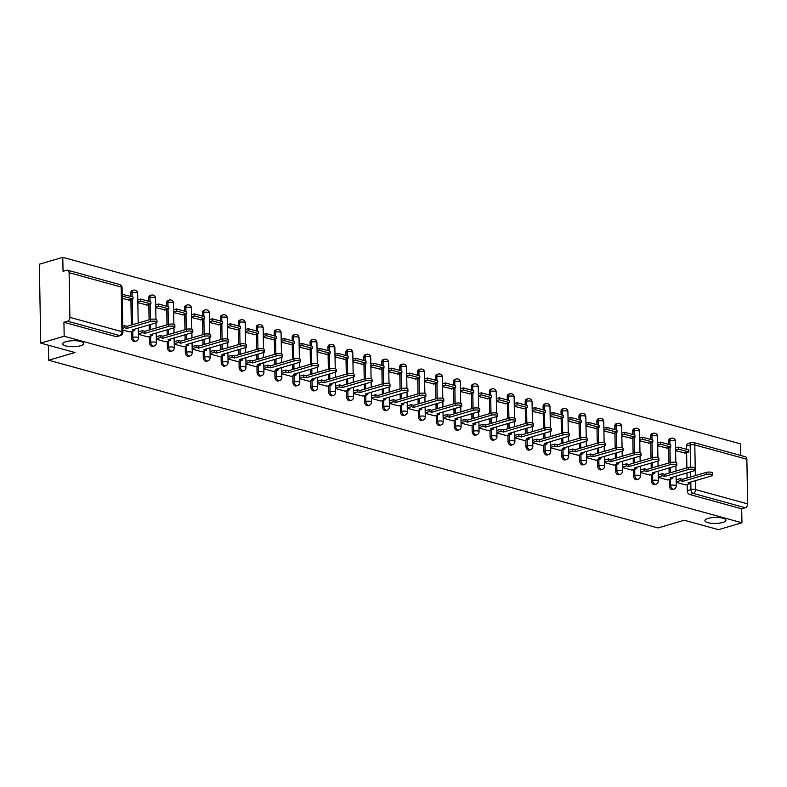 <?xml version="1.0" encoding="UTF-8"?>
<svg xmlns="http://www.w3.org/2000/svg" width="787" height="787" viewBox="0 0 787 787"><rect width="100%" height="100%" fill="white"/><g stroke="black" fill="none" stroke-linecap="round" stroke-linejoin="round"><path stroke-width="1.18" d="M708.054 518.417A10.536 2.991 -1 0 1 719.475 517.62A10.536 2.991 -1 0 1 725.939 520.256A10.536 2.991 -1 0 1 722.761 522.47A10.536 2.991 -1 0 1 711.34 523.266A10.536 2.991 -1 0 1 704.877 520.63A10.536 2.991 -1 0 1 708.054 518.417M65.911 341.676A10.536 2.991 -1 0 1 77.333 340.869A10.536 2.991 -1 0 1 83.796 343.516A10.536 2.991 -1 0 1 80.618 345.719A10.536 2.991 -1 0 1 69.197 346.526A10.536 2.991 -1 0 1 62.734 343.88A10.536 2.991 -1 0 1 65.911 341.676M669.255 479.529L669.363 485.776A3.296 2.194 73.7 0 0 671.714 489.563A3.296 2.194 73.7 0 0 672.58 489.563L673.879 489.18A3.296 2.194 -106.3 0 1 673.013 489.18A3.296 2.194 -106.3 0 1 670.652 485.392L670.544 479.145M651.321 474.591L651.429 480.837A3.296 2.194 73.7 0 0 653.79 484.625A3.296 2.194 73.7 0 0 654.656 484.625L655.955 484.251A3.296 2.194 -106.3 0 1 655.079 484.251A3.296 2.194 -106.3 0 1 652.728 480.454L652.62 474.217M633.397 469.662L633.505 475.899A3.296 2.194 73.7 0 0 635.857 479.696A3.296 2.194 73.7 0 0 636.732 479.696L638.031 479.313A3.296 2.194 -106.3 0 1 637.155 479.313A3.296 2.194 -106.3 0 1 634.804 475.525L634.696 469.278M615.473 464.724L615.582 470.97A3.296 2.194 73.7 0 0 617.933 474.758A3.296 2.194 73.7 0 0 618.808 474.758L620.097 474.384A3.296 2.194 -106.3 0 1 619.231 474.374A3.296 2.194 -106.3 0 1 616.88 470.587L616.762 464.35M597.54 459.795L597.658 466.032A3.296 2.194 73.7 0 0 600.009 469.819A3.296 2.194 73.7 0 0 600.875 469.829L602.173 469.445A3.296 2.194 -106.3 0 1 601.307 469.445A3.296 2.194 -106.3 0 1 598.946 465.658L598.838 459.411M579.616 454.856L579.724 461.103A3.296 2.194 73.7 0 0 582.075 464.891A3.296 2.194 73.7 0 0 582.951 464.891L584.249 464.517A3.296 2.194 -106.3 0 1 583.374 464.507A3.296 2.194 -106.3 0 1 581.022 460.72L580.914 454.483M561.692 449.928L561.8 456.165A3.296 2.194 73.7 0 0 564.151 459.952A3.296 2.194 73.7 0 0 565.027 459.962L566.315 459.578A3.296 2.194 -106.3 0 1 565.45 459.578A3.296 2.194 -106.3 0 1 563.098 455.791L562.99 449.544M543.768 444.989L543.876 451.236A3.296 2.194 73.7 0 0 546.227 455.024A3.296 2.194 73.7 0 0 547.093 455.024L548.391 454.64A3.296 2.194 -106.3 0 1 547.526 454.64A3.296 2.194 -106.3 0 1 545.165 450.853L545.057 444.606M525.834 440.061L525.942 446.298A3.296 2.194 73.7 0 0 528.303 450.085A3.296 2.194 73.7 0 0 529.169 450.095L530.468 449.711A3.296 2.194 -106.3 0 1 529.592 449.711A3.296 2.194 -106.3 0 1 527.241 445.914L527.133 439.677M507.91 435.122L508.018 441.369A3.296 2.194 73.7 0 0 510.369 445.157A3.296 2.194 73.7 0 0 511.245 445.157L512.544 444.773A3.296 2.194 -106.3 0 1 511.668 444.773A3.296 2.194 -106.3 0 1 509.317 440.986L509.209 434.739M489.986 430.184L490.094 436.431A3.296 2.194 73.7 0 0 492.446 440.218A3.296 2.194 73.7 0 0 493.321 440.218L494.61 439.844A3.296 2.194 -106.3 0 1 493.744 439.835A3.296 2.194 -106.3 0 1 491.393 436.047L491.285 429.81M472.062 425.255L472.17 431.492A3.296 2.194 73.7 0 0 474.522 435.29A3.296 2.194 73.7 0 0 475.387 435.29L476.686 434.906A3.296 2.194 -106.3 0 1 475.82 434.906A3.296 2.194 -106.3 0 1 473.459 431.119L473.351 424.872M454.129 420.317L454.237 426.564A3.296 2.194 73.7 0 0 456.598 430.351A3.296 2.194 73.7 0 0 457.463 430.351L458.762 429.977A3.296 2.194 -106.3 0 1 457.886 429.968A3.296 2.194 -106.3 0 1 455.535 426.18L455.427 419.943M436.205 415.388L436.313 421.625A3.296 2.194 73.7 0 0 438.664 425.413A3.296 2.194 73.7 0 0 439.54 425.423L440.838 425.039A3.296 2.194 -106.3 0 1 439.963 425.039A3.296 2.194 -106.3 0 1 437.611 421.252L437.503 415.005M418.281 410.45L418.389 416.697A3.296 2.194 73.7 0 0 420.74 420.484A3.296 2.194 73.7 0 0 421.616 420.484L422.904 420.11A3.296 2.194 -106.3 0 1 422.039 420.101A3.296 2.194 -106.3 0 1 419.687 416.313L419.569 410.076M400.347 405.521L400.455 411.758A3.296 2.194 73.7 0 0 402.816 415.546A3.296 2.194 73.7 0 0 403.682 415.556L404.98 415.172A3.296 2.194 -106.3 0 1 404.105 415.172A3.296 2.194 -106.3 0 1 401.754 411.385L401.645 405.138M382.423 400.583L382.531 406.83A3.296 2.194 73.7 0 0 384.882 410.617A3.296 2.194 73.7 0 0 385.758 410.617L387.056 410.234A3.296 2.194 -106.3 0 1 386.181 410.234A3.296 2.194 -106.3 0 1 383.83 406.446L383.722 400.199M364.499 395.645L364.607 401.891A3.296 2.194 73.7 0 0 366.958 405.679A3.296 2.194 73.7 0 0 367.834 405.679L369.123 405.305A3.296 2.194 -106.3 0 1 368.257 405.305A3.296 2.194 -106.3 0 1 365.906 401.508L365.798 395.271M346.575 390.716L346.683 396.953A3.296 2.194 73.7 0 0 349.035 400.75A3.296 2.194 73.7 0 0 349.9 400.75L351.199 400.367A3.296 2.194 -106.3 0 1 350.333 400.367A3.296 2.194 -106.3 0 1 347.972 396.579L347.864 390.332M328.641 385.778L328.75 392.024A3.296 2.194 73.7 0 0 331.111 395.812A3.296 2.194 73.7 0 0 331.976 395.812L333.275 395.438A3.296 2.194 -106.3 0 1 332.399 395.428A3.296 2.194 -106.3 0 1 330.048 391.641L329.94 385.404M310.717 380.849L310.826 387.086A3.296 2.194 73.7 0 0 313.177 390.873A3.296 2.194 73.7 0 0 314.052 390.883L315.351 390.5A3.296 2.194 -106.3 0 1 314.475 390.5A3.296 2.194 -106.3 0 1 312.124 386.712L312.016 380.465M292.794 375.911L292.902 382.157A3.296 2.194 73.7 0 0 295.253 385.945A3.296 2.194 73.7 0 0 296.128 385.945L297.417 385.571A3.296 2.194 -106.3 0 1 296.551 385.561A3.296 2.194 -106.3 0 1 294.2 381.774L294.082 375.537M274.86 370.982L274.978 377.219A3.296 2.194 73.7 0 0 277.329 381.006A3.296 2.194 73.7 0 0 278.195 381.016L279.493 380.633A3.296 2.194 -106.3 0 1 278.618 380.633A3.296 2.194 -106.3 0 1 276.267 376.845L276.158 370.598M256.936 366.044L257.044 372.29A3.296 2.194 73.7 0 0 259.395 376.078A3.296 2.194 73.7 0 0 260.271 376.078L261.569 375.704A3.296 2.194 -106.3 0 1 260.694 375.694A3.296 2.194 -106.3 0 1 258.343 371.907L258.234 365.67M239.012 361.115L239.12 367.352A3.296 2.194 73.7 0 0 241.471 371.139A3.296 2.194 73.7 0 0 242.347 371.149L243.636 370.766A3.296 2.194 -106.3 0 1 242.77 370.766A3.296 2.194 -106.3 0 1 240.419 366.978L240.31 360.731M221.088 356.177L221.196 362.423A3.296 2.194 73.7 0 0 223.547 366.211A3.296 2.194 73.7 0 0 224.413 366.211L225.712 365.827A3.296 2.194 -106.3 0 1 224.846 365.827A3.296 2.194 -106.3 0 1 222.485 362.04L222.377 355.793M203.154 351.238L203.262 357.485A3.296 2.194 73.7 0 0 205.623 361.272A3.296 2.194 73.7 0 0 206.489 361.272L207.788 360.899A3.296 2.194 -106.3 0 1 206.912 360.899A3.296 2.194 -106.3 0 1 204.561 357.101L204.453 350.864M185.23 346.31L185.339 352.546A3.296 2.194 73.7 0 0 187.69 356.344A3.296 2.194 73.7 0 0 188.565 356.344L189.864 355.96A3.296 2.194 -106.3 0 1 188.988 355.96A3.296 2.194 -106.3 0 1 186.637 352.173L186.529 345.926M167.306 341.371L167.415 347.618A3.296 2.194 73.7 0 0 169.766 351.405A3.296 2.194 73.7 0 0 170.641 351.405L171.93 351.032A3.296 2.194 -106.3 0 1 171.064 351.022A3.296 2.194 -106.3 0 1 168.713 347.234L168.605 340.997M149.373 336.442L149.491 342.679A3.296 2.194 73.7 0 0 151.842 346.467A3.296 2.194 73.7 0 0 152.708 346.477L154.006 346.093A3.296 2.194 -106.3 0 1 153.14 346.093A3.296 2.194 -106.3 0 1 150.779 342.306L150.671 336.059M131.449 331.504L131.557 337.751A3.296 2.194 73.7 0 0 133.918 341.538A3.296 2.194 73.7 0 0 134.784 341.538L136.082 341.165A3.296 2.194 -106.3 0 1 135.207 341.155A3.296 2.194 -106.3 0 1 132.855 337.367L132.747 331.13M740.764 455.486L740.567 443.888L62.793 257.339L63.039 271.308L66.688 270.236A3.296 2.272 -74.6 0 1 67.623 270.216A3.296 2.272 -74.6 0 1 69.108 272.695L69.886 317.358L121.936 331.681L121.159 287.029L69.108 272.695M40.727 343.112L64.17 336.236L741.944 522.784L718.492 529.661L684.247 520.237L657.971 527.939L48.696 360.239L74.972 352.537L40.727 343.112L39.35 264.216L62.793 257.339M746.873 459.244L694.813 444.921A3.296 2.272 -74.6 0 0 693.327 442.432L745.387 456.765A3.296 2.272 105.4 0 1 746.873 459.244L747.65 503.906A3.296 2.272 105.4 0 1 745.348 507.753L741.698 508.825L689.638 494.492A3.296 2.194 -106.3 0 1 687.287 490.704L687.179 484.467M687.061 478.024L686.972 472.928M686.884 467.891L686.618 452.584M686.569 449.328L686.51 446.052L690.16 444.98A3.296 2.194 -106.3 0 1 691.527 442.451L687.877 443.524A3.296 2.194 73.7 0 0 686.51 446.052M741.698 508.825L741.944 522.784M63.934 322.276L115.984 336.6A3.296 2.194 73.7 0 0 116.86 336.61L120.509 335.537A3.296 2.194 -106.3 0 1 119.644 335.528L67.584 321.204L63.934 322.276L64.17 336.236M67.584 321.204A3.296 2.272 -74.6 0 0 69.886 317.358M122.831 330.009L129.973 331.937M122.28 298.45L129.412 300.063M147.897 336.905L138.384 334.288M137.833 302.729L147.346 305.002M156.308 339.217L165.821 341.804M155.757 307.658L165.27 309.93M174.232 344.155L183.755 346.742M173.681 312.596L183.194 314.869M201.679 351.71L192.166 349.094M191.615 317.525L201.118 319.797M210.09 354.022L219.603 356.609M209.539 322.463L219.052 324.736M228.014 358.961L237.536 361.548M227.463 327.392L236.976 329.664M255.46 366.506L245.938 363.889M245.387 332.33L254.899 334.603M263.871 368.828L273.384 371.415M263.32 337.269L272.833 339.531M281.795 373.756L291.308 376.343M281.244 342.197L290.757 344.47M309.242 381.311L299.719 378.695M299.168 347.136L308.681 349.408M317.653 383.623L327.166 386.21M317.102 352.064L326.605 354.337M335.577 388.562L345.09 391.149M335.026 357.003L344.539 359.275M363.023 396.117L353.501 393.5M352.95 361.931L362.463 364.204M380.947 401.045L371.425 398.429M370.874 366.87L380.387 369.142M389.358 403.367L398.871 405.954M388.808 371.808L398.311 374.071M407.282 408.296L416.795 410.883M406.731 376.737L416.244 379.009M434.729 415.851L425.206 413.234M424.655 381.675L434.168 383.948M443.14 418.163L452.653 420.75M442.589 386.604L452.092 388.876M461.064 423.101L470.577 425.688M460.513 391.542L470.026 393.815M488.501 430.656L478.988 428.039M478.437 396.471L487.95 398.743M496.912 432.968L506.434 435.555M496.361 401.409L505.874 403.682M514.846 437.906L524.358 440.494M514.295 406.338L523.798 408.61M542.282 445.452L532.769 442.835M532.219 411.276L541.731 413.549M550.693 447.773L560.216 450.361M550.143 416.215L559.655 418.477M568.617 452.702L578.14 455.289M568.066 421.143L577.579 423.416M596.064 460.257L586.551 457.64M586 426.082L595.513 428.354M604.475 462.569L613.988 465.156M603.924 431.01L613.437 433.283M622.399 467.508L631.922 470.095M621.848 435.949L631.361 438.221M649.846 475.063L640.333 472.446M639.782 440.877L649.285 443.15M667.769 479.991L658.257 477.375M657.706 445.816L667.219 448.088M669.137 473.095L669.048 467.999M668.96 462.953L668.694 447.655M668.635 444.389L668.576 441.113L669.875 440.73A3.296 2.194 -106.3 0 1 671.252 438.211L669.953 438.585A3.296 2.194 73.7 0 0 668.576 441.113M651.213 468.157L651.124 463.061M651.036 458.024L650.77 442.717M650.711 439.461L650.652 436.175L651.951 435.801A3.296 2.194 -106.3 0 1 653.318 433.273L652.029 433.657A3.296 2.194 73.7 0 0 650.652 436.175M633.289 463.228L633.201 458.123M633.112 453.086L632.837 437.788M632.787 434.522L632.728 431.246L634.027 430.863A3.296 2.194 -106.3 0 1 635.394 428.335L634.096 428.718A3.296 2.194 73.7 0 0 632.728 431.246M615.355 458.29L615.267 453.194M615.178 448.147L614.913 432.85M614.854 429.594L614.804 426.308L616.093 425.934A3.296 2.194 -106.3 0 1 617.47 423.406L616.172 423.78A3.296 2.194 73.7 0 0 614.804 426.308M597.431 453.351L597.343 448.256M597.254 443.219L596.989 427.912M596.93 424.655L596.871 421.379L598.169 420.996A3.296 2.194 -106.3 0 1 599.546 418.468L598.248 418.851A3.296 2.194 73.7 0 0 596.871 421.379M579.507 448.423L579.419 443.327M579.33 438.28L579.065 422.983M579.006 419.727L578.947 416.441L580.245 416.067A3.296 2.194 -106.3 0 1 581.613 413.539L580.324 413.913A3.296 2.194 73.7 0 0 578.947 416.441M561.574 443.484L561.485 438.389M561.397 433.352L561.131 418.045M561.082 414.788L561.023 411.512L562.312 411.129A3.296 2.194 -106.3 0 1 563.689 408.601L562.39 408.984A3.296 2.194 73.7 0 0 561.023 411.512M543.65 438.556L543.561 433.46M543.473 428.413L543.207 413.116M543.148 409.85L543.089 406.574L544.388 406.19A3.296 2.194 -106.3 0 1 545.765 403.672L544.466 404.046A3.296 2.194 73.7 0 0 543.089 406.574M525.726 433.617L525.637 428.522M525.549 423.485L525.283 408.178M525.224 404.921L525.165 401.636L526.464 401.262A3.296 2.194 -106.3 0 1 527.831 398.734L526.542 399.117A3.296 2.194 73.7 0 0 525.165 401.636M507.802 428.689L507.713 423.593M507.625 418.546L507.359 403.249M507.3 399.983L507.241 396.707L508.54 396.323A3.296 2.194 -106.3 0 1 509.907 393.795L508.609 394.179A3.296 2.194 73.7 0 0 507.241 396.707M489.868 423.75L489.78 418.654M489.691 413.618L489.425 398.311M489.366 395.054L489.317 391.769L490.606 391.395A3.296 2.194 -106.3 0 1 491.983 388.867L490.685 389.25A3.296 2.194 73.7 0 0 489.317 391.769M471.944 418.812L471.856 413.716M471.767 408.679L471.502 393.382M471.443 390.116L471.383 386.84L472.682 386.456A3.296 2.194 -106.3 0 1 474.059 383.928L472.761 384.312A3.296 2.194 73.7 0 0 471.383 386.84M454.02 413.883L453.932 408.787M453.843 403.741L453.578 388.444M453.519 385.187L453.46 381.902L454.758 381.528A3.296 2.194 -106.3 0 1 456.126 379L454.837 379.373A3.296 2.194 73.7 0 0 453.46 381.902M436.096 408.945L435.998 403.849M435.919 398.812L435.644 383.505M435.595 380.249L435.536 376.973L436.834 376.589A3.296 2.194 -106.3 0 1 438.202 374.061L436.903 374.445A3.296 2.194 73.7 0 0 435.536 376.973M418.163 404.016L418.074 398.92M417.986 393.874L417.72 378.577M417.661 375.31L417.612 372.035L418.9 371.661A3.296 2.194 -106.3 0 1 420.278 369.133L418.979 369.506A3.296 2.194 73.7 0 0 417.612 372.035M400.239 399.078L400.15 393.982M400.062 388.945L399.796 373.638M399.737 370.382L399.678 367.106L400.977 366.722A3.296 2.194 -106.3 0 1 402.344 364.194L401.055 364.578A3.296 2.194 73.7 0 0 399.678 367.106M382.315 394.149L382.226 389.053M382.138 384.007L381.872 368.709M381.813 365.443L381.754 362.168L383.053 361.784A3.296 2.194 -106.3 0 1 384.42 359.265L383.121 359.639A3.296 2.194 73.7 0 0 381.754 362.168M364.381 389.211L364.292 384.115M364.204 379.078L363.938 363.771M363.879 360.515L363.83 357.229L365.119 356.855A3.296 2.194 -106.3 0 1 366.496 354.327L365.198 354.711A3.296 2.194 73.7 0 0 363.83 357.229M346.457 384.282L346.369 379.177M346.28 374.14L346.014 358.842M345.955 355.576L345.896 352.301L347.195 351.917A3.296 2.194 -106.3 0 1 348.572 349.389L347.274 349.772A3.296 2.194 73.7 0 0 345.896 352.301M328.533 379.344L328.445 374.248M328.356 369.211L328.09 353.904M328.031 350.648L327.972 347.362L329.271 346.988A3.296 2.194 -106.3 0 1 330.638 344.46L329.35 344.834A3.296 2.194 73.7 0 0 327.972 347.362M310.609 374.405L310.521 369.31M310.432 364.273L310.157 348.975M310.108 345.709L310.048 342.434L311.347 342.05A3.296 2.194 -106.3 0 1 312.714 339.522L311.416 339.905A3.296 2.194 73.7 0 0 310.048 342.434M292.675 369.477L292.587 364.381M292.498 359.334L292.233 344.037M292.174 340.781L292.125 337.495L293.413 337.121A3.296 2.194 -106.3 0 1 294.791 334.593L293.492 334.967A3.296 2.194 73.7 0 0 292.125 337.495M274.752 364.538L274.663 359.443M274.574 354.406L274.309 339.099M274.25 335.842L274.191 332.567L275.489 332.183A3.296 2.194 -106.3 0 1 276.867 329.655L275.568 330.038A3.296 2.194 73.7 0 0 274.191 332.567M256.828 359.61L256.739 354.514M256.651 349.467L256.385 334.17M256.326 330.904L256.267 327.628L257.565 327.244A3.296 2.194 -106.3 0 1 258.933 324.726L257.634 325.1A3.296 2.194 73.7 0 0 256.267 327.628M238.894 354.671L238.805 349.576M238.717 344.539L238.451 329.232M238.402 325.975L238.343 322.7L239.632 322.316A3.296 2.194 -106.3 0 1 241.009 319.788L239.71 320.171A3.296 2.194 73.7 0 0 238.343 322.7M220.97 349.743L220.881 344.647M220.793 339.6L220.527 324.303M220.468 321.037L220.409 317.761L221.708 317.377A3.296 2.194 -106.3 0 1 223.085 314.859L221.786 315.233A3.296 2.194 73.7 0 0 220.409 317.761M203.046 344.804L202.957 339.709M202.869 334.672L202.603 319.365M202.544 316.108L202.485 312.823L203.784 312.449A3.296 2.194 -106.3 0 1 205.151 309.921L203.863 310.304A3.296 2.194 73.7 0 0 202.485 312.823M185.122 339.866L185.034 334.77M184.945 329.733L184.67 314.436M184.62 311.17L184.561 307.894L185.86 307.51A3.296 2.194 -106.3 0 1 187.227 304.982L185.929 305.366A3.296 2.194 73.7 0 0 184.561 307.894M167.188 334.937L167.1 329.842M167.011 324.795L166.746 309.498M166.687 306.241L166.637 302.956L167.926 302.582A3.296 2.194 -106.3 0 1 169.303 300.054L168.005 300.427A3.296 2.194 73.7 0 0 166.637 302.956M149.264 329.999L149.176 324.903M149.087 319.866L148.822 304.559M148.763 301.303L148.704 298.027L150.002 297.643A3.296 2.194 -106.3 0 1 151.379 295.115L150.081 295.499A3.296 2.194 73.7 0 0 148.704 298.027M131.34 325.07L130.898 299.631M130.839 296.374L130.78 293.089L132.078 292.715A3.296 2.194 -106.3 0 1 133.446 290.187L132.157 290.56A3.296 2.194 73.7 0 0 130.78 293.089M48.44 345.237L48.696 360.239M676.181 482.313L685.703 484.9M675.63 450.744L685.143 453.017M150.553 321.499L150.514 319.443A3.787 1.072 -1 0 1 154.626 319.158A3.787 1.072 -1 0 1 156.947 320.112L156.977 322.158A3.787 1.072 179 0 0 154.655 321.214A3.787 1.072 179 0 0 150.553 321.499L126.992 328.405L124.513 327.726L124.484 325.67L122.772 326.172M129.914 331.957L134.744 330.54L132.275 329.861L155.836 322.955A3.787 1.072 179 0 0 156.977 322.158M134.744 330.54L134.725 329.143M122.802 328.228L124.513 327.726M128.802 300.24L133.013 299.011L132.973 296.955L122.211 294.299M133.013 299.011L122.782 296.197L122.752 294.141M122.251 296.355L122.782 296.197M150.514 319.443L126.953 326.349L124.484 325.67M126.953 326.349L126.992 328.405M168.477 326.428L168.448 324.382A3.787 1.072 -1 0 1 172.55 324.096A3.787 1.072 -1 0 1 174.871 325.041L174.911 327.097A3.787 1.072 179 0 0 172.589 326.143A3.787 1.072 179 0 0 168.477 326.428L144.916 333.344L142.447 332.655L142.408 330.609L138.335 331.799M147.838 336.895L152.668 335.478L150.199 334.79L173.77 327.884A3.787 1.072 179 0 0 174.911 327.097M152.668 335.478L152.648 334.082M138.374 333.855L142.447 332.655M146.736 305.179L150.937 303.939L150.897 301.893L140.676 299.08L137.784 299.926M150.937 303.939L140.706 301.126L140.676 299.08M137.814 301.972L140.706 301.126M168.448 324.382L144.877 331.288L142.408 330.609M144.877 331.288L144.916 333.344M186.411 331.366L186.371 329.31A3.787 1.072 -1 0 1 190.474 329.025A3.787 1.072 -1 0 1 192.795 329.979L192.835 332.025A3.787 1.072 179 0 0 190.513 331.081A3.787 1.072 179 0 0 186.411 331.366L162.84 338.272L160.371 337.593L160.332 335.537L156.269 336.738M165.772 341.824L170.602 340.407L168.133 339.728L191.694 332.822A3.787 1.072 179 0 0 192.835 332.025M170.602 340.407L170.572 339.01M156.298 338.784L160.371 337.593M164.66 310.108L168.861 308.878L168.831 306.822L158.6 304.008L155.708 304.854M168.861 308.878L158.64 306.064L158.6 304.008M155.747 306.91L158.64 306.064M186.371 329.31L162.811 336.226L160.332 335.537M162.811 336.226L162.84 338.272M204.335 336.305L204.295 334.249A3.787 1.072 -1 0 1 208.398 333.963A3.787 1.072 -1 0 1 210.729 334.908L210.759 336.964A3.787 1.072 179 0 0 208.437 336.01A3.787 1.072 179 0 0 204.335 336.305L180.764 343.211L178.295 342.532L178.265 340.476L174.193 341.666M183.696 346.762L188.526 345.345L186.057 344.667L209.617 337.751A3.787 1.072 179 0 0 210.759 336.964M188.526 345.345L188.496 343.949M174.232 343.722L178.295 342.532M182.584 315.046L186.794 313.816L186.755 311.76L176.524 308.947L173.632 309.793M186.794 313.816L176.563 310.993L176.524 308.947M173.671 311.849L176.563 310.993M204.295 334.249L180.735 341.155L178.265 340.476M180.735 341.155L180.764 343.211M222.259 341.233L222.229 339.187A3.787 1.072 -1 0 1 226.331 338.892A3.787 1.072 -1 0 1 228.653 339.846L228.692 341.892A3.787 1.072 179 0 0 226.361 340.948A3.787 1.072 179 0 0 222.259 341.233L198.698 348.139L196.229 347.46L196.189 345.414L192.117 346.605M201.62 351.691L206.45 350.274L203.981 349.595L227.541 342.689A3.787 1.072 179 0 0 228.692 341.892M206.45 350.274L206.43 348.877M192.156 348.651L196.229 347.46M200.508 319.975L204.718 318.745L204.679 316.699L194.458 313.875L191.566 314.731M204.718 318.745L194.487 315.931L194.458 313.875M191.595 316.777L194.487 315.931M222.229 339.187L198.658 346.093L196.189 345.414M198.658 346.093L198.698 348.139M240.183 346.172L240.153 344.116A3.787 1.072 -1 0 1 244.255 343.83A3.787 1.072 -1 0 1 246.577 344.775L246.616 346.831A3.787 1.072 179 0 0 244.295 345.877A3.787 1.072 179 0 0 240.183 346.172L216.622 353.078L214.153 352.399L214.113 350.343L210.04 351.533M219.543 356.629L224.384 355.212L221.904 354.534L245.475 347.628A3.787 1.072 179 0 0 246.616 346.831M224.384 355.212L224.354 353.816M210.08 353.589L214.153 352.399M218.442 324.913L222.642 323.683L222.613 321.627L212.382 318.814L209.49 319.66M222.642 323.683L212.421 320.87L212.382 318.814M209.529 321.716L212.421 320.87M240.153 344.116L216.582 351.022L214.113 350.343M216.582 351.022L216.622 353.078M258.116 351.1L258.077 349.054A3.787 1.072 -1 0 1 262.179 348.759A3.787 1.072 -1 0 1 264.511 349.713L264.54 351.759A3.787 1.072 179 0 0 262.219 350.815A3.787 1.072 179 0 0 258.116 351.1L234.546 358.006L232.076 357.328L232.047 355.281L227.974 356.472M237.477 361.558L242.307 360.141L239.838 359.462L263.399 352.556A3.787 1.072 179 0 0 264.54 351.759M242.307 360.141L242.278 358.744M228.004 358.528L232.076 357.328M236.366 329.851L240.566 328.612L240.537 326.566L230.306 323.752L227.413 324.598M240.566 328.612L230.345 325.798L230.306 323.752M227.453 326.644L230.345 325.798M258.077 349.054L234.516 355.96L232.047 355.281M234.516 355.96L234.546 358.006M276.04 356.039L276.001 353.983A3.787 1.072 -1 0 1 280.113 353.697A3.787 1.072 -1 0 1 282.435 354.642L282.464 356.698A3.787 1.072 179 0 0 280.142 355.744A3.787 1.072 179 0 0 276.04 356.039L252.479 362.945L250 362.266L249.971 360.21L245.898 361.41M255.401 366.496L260.231 365.079L257.762 364.401L281.323 357.495A3.787 1.072 179 0 0 282.464 356.698M260.231 365.079L260.212 363.683M245.938 363.456L250 362.266M254.29 334.78L258.5 333.55L258.461 331.494L248.23 328.681L245.337 329.527M258.5 333.55L248.269 330.737L248.23 328.681M245.377 331.583L248.269 330.737M276.001 353.983L252.44 360.889L249.971 360.21M252.44 360.889L252.479 362.945M293.964 360.967L293.935 358.921A3.787 1.072 -1 0 1 298.037 358.636A3.787 1.072 -1 0 1 300.359 359.58L300.398 361.636A3.787 1.072 179 0 0 298.076 360.682A3.787 1.072 179 0 0 293.964 360.967L270.403 367.873L267.934 367.195L267.895 365.148L263.822 366.339M273.325 371.425L278.155 370.018L275.686 369.329L299.257 362.423A3.787 1.072 179 0 0 300.398 361.636M278.155 370.018L278.136 368.611M263.861 368.395L267.934 367.195M272.223 339.718L276.424 338.479L276.385 336.433L266.163 333.619L263.271 334.465M276.424 338.479L266.193 335.665L266.163 333.619M263.301 336.511L266.193 335.665M293.935 358.921L270.364 365.827L267.895 365.148M270.364 365.827L270.403 367.873M311.898 365.906L311.859 363.85A3.787 1.072 -1 0 1 315.961 363.564A3.787 1.072 -1 0 1 318.282 364.519L318.322 366.565A3.787 1.072 179 0 0 316 365.621A3.787 1.072 179 0 0 311.898 365.906L288.327 372.812L285.858 372.133L285.819 370.077L281.756 371.277M291.259 376.363L296.089 374.946L293.61 374.268L317.181 367.362A3.787 1.072 179 0 0 318.322 366.565M296.089 374.946L296.06 373.55M281.785 373.323L285.858 372.133M290.147 344.647L294.348 343.417L294.318 341.361L284.087 338.548L281.195 339.394M294.348 343.417L284.127 340.604L284.087 338.548M281.234 341.45L284.127 340.604M311.859 363.85L288.298 370.766L285.819 370.077M288.298 370.766L288.327 372.812M329.822 370.834L329.783 368.788A3.787 1.072 -1 0 1 333.885 368.503A3.787 1.072 -1 0 1 336.216 369.447L336.246 371.503A3.787 1.072 179 0 0 333.924 370.549A3.787 1.072 179 0 0 329.822 370.834L306.251 377.75L303.782 377.062L303.752 375.015L299.68 376.206M309.183 381.302L314.013 379.885L311.544 379.206L335.105 372.29A3.787 1.072 179 0 0 336.246 371.503M314.013 379.885L313.983 378.488M299.719 378.262L303.782 377.062M308.071 349.585L312.282 348.346L312.242 346.3L302.011 343.486L299.119 344.332M312.282 348.346L302.051 345.532L302.011 343.486M299.158 346.378L302.051 345.532M329.783 368.788L306.222 375.694L303.752 375.015M306.222 375.694L306.251 377.75M347.746 375.773L347.706 373.717A3.787 1.072 -1 0 1 351.819 373.432A3.787 1.072 -1 0 1 354.14 374.386L354.18 376.432A3.787 1.072 179 0 0 351.848 375.488A3.787 1.072 179 0 0 347.746 375.773L324.185 382.679L321.716 382L321.676 379.954L317.604 381.144M327.107 386.23L331.937 384.813L329.468 384.135L353.029 377.229A3.787 1.072 179 0 0 354.18 376.432M331.937 384.813L331.917 383.417M317.643 383.19L321.716 382M325.995 354.514L330.206 353.284L330.166 351.228L319.945 348.415L317.053 349.271M330.206 353.284L319.975 350.471L319.945 348.415M317.082 351.317L319.975 350.471M347.706 373.717L324.146 380.633L321.676 379.954M324.146 380.633L324.185 382.679M365.67 380.711L365.64 378.655A3.787 1.072 -1 0 1 369.742 378.37A3.787 1.072 -1 0 1 372.064 379.314L372.103 381.37A3.787 1.072 179 0 0 369.782 380.416A3.787 1.072 179 0 0 365.67 380.711L342.109 387.617L339.64 386.938L339.6 384.882L335.528 386.073M345.031 391.169L349.861 389.752L347.392 389.073L370.962 382.157A3.787 1.072 179 0 0 372.103 381.37M349.861 389.752L349.841 388.355M335.567 388.129L339.64 386.938M343.929 359.452L348.129 358.223L348.1 356.167L337.869 353.353L334.977 354.199M348.129 358.223L337.908 355.399L337.869 353.353M335.016 356.255L337.908 355.399M365.64 378.655L342.07 385.561L339.6 384.882M342.07 385.561L342.109 387.617M383.603 385.64L383.564 383.594A3.787 1.072 -1 0 1 387.666 383.299A3.787 1.072 -1 0 1 389.988 384.253L390.027 386.299A3.787 1.072 179 0 0 387.706 385.355A3.787 1.072 179 0 0 383.603 385.64L360.033 392.546L357.564 391.867L357.524 389.821L353.461 391.011M362.964 396.097L367.795 394.68L365.325 394.002L388.886 387.096A3.787 1.072 179 0 0 390.027 386.299M367.795 394.68L367.765 393.284M353.491 393.057L357.564 391.867M361.853 364.381L366.053 363.151L366.024 361.105L355.793 358.282L352.901 359.138M366.053 363.151L355.832 360.338L355.793 358.282M352.94 361.184L355.832 360.338M383.564 383.594L360.003 390.5L357.524 389.821M360.003 390.5L360.033 392.546M401.527 390.578L401.488 388.522A3.787 1.072 -1 0 1 405.6 388.237A3.787 1.072 -1 0 1 407.922 389.181L407.951 391.237A3.787 1.072 179 0 0 405.63 390.283A3.787 1.072 179 0 0 401.527 390.578L377.967 397.484L375.488 396.805L375.458 394.749L371.385 395.94M380.888 401.036L385.719 399.619L383.249 398.94L406.81 392.034A3.787 1.072 179 0 0 407.951 391.237M385.719 399.619L385.699 398.222M371.425 397.996L375.488 396.805M379.777 369.319L383.987 368.09L383.948 366.034L373.717 363.22L370.825 364.066M383.987 368.09L373.756 365.276L373.717 363.22M370.864 366.122L373.756 365.276M401.488 388.522L377.927 395.428L375.458 394.749M377.927 395.428L377.967 397.484M419.451 395.507L419.422 393.461A3.787 1.072 -1 0 1 423.524 393.166A3.787 1.072 -1 0 1 425.846 394.12L425.885 396.166A3.787 1.072 179 0 0 423.554 395.222A3.787 1.072 179 0 0 419.451 395.507L395.891 402.413L393.421 401.734L393.382 399.688L389.309 400.878M398.812 405.964L403.642 404.548L401.173 403.869L424.744 396.963A3.787 1.072 179 0 0 425.885 396.166M403.642 404.548L403.623 403.151M389.349 402.934L393.421 401.734M397.71 374.258L401.911 373.018L401.872 370.972L391.651 368.159L388.758 369.005M401.911 373.018L391.68 370.205L391.651 368.159M388.788 371.051L391.68 370.205M419.422 393.461L395.851 400.367L393.382 399.688M395.851 400.367L395.891 402.413M437.375 400.445L437.346 398.389A3.787 1.072 -1 0 1 441.448 398.104A3.787 1.072 -1 0 1 443.77 399.058L443.809 401.104A3.787 1.072 179 0 0 441.487 400.16A3.787 1.072 179 0 0 437.375 400.445L413.814 407.351L411.345 406.672L411.306 404.616L407.243 405.817M416.746 410.903L421.576 409.486L419.097 408.807L442.668 401.901A3.787 1.072 179 0 0 443.809 401.104M421.576 409.486L421.547 408.089M407.272 407.863L411.345 406.672M415.634 379.186L419.835 377.957L419.805 375.901L409.574 373.087L406.682 373.933M419.835 377.957L409.614 375.143L409.574 373.087M406.722 375.989L409.614 375.143M437.346 398.389L413.775 405.295L411.306 404.616M413.775 405.295L413.814 407.351M455.309 405.374L455.27 403.328A3.787 1.072 -1 0 1 459.372 403.042A3.787 1.072 -1 0 1 461.703 403.987L461.733 406.043A3.787 1.072 179 0 0 459.411 405.089A3.787 1.072 179 0 0 455.309 405.374L431.738 412.29L429.269 411.601L429.24 409.555L425.167 410.745M434.67 415.841L439.5 414.424L437.031 413.736L460.592 406.83A3.787 1.072 179 0 0 461.733 406.043M439.5 414.424L439.471 413.027M425.196 412.801L429.269 411.601M433.558 384.125L437.769 382.885L437.729 380.839L427.498 378.026L424.606 378.872M437.769 382.885L427.538 380.072L427.498 378.026M424.646 380.918L427.538 380.072M455.27 403.328L431.709 410.234L429.24 409.555M431.709 410.234L431.738 412.29M473.233 410.312L473.194 408.256A3.787 1.072 -1 0 1 477.306 407.971A3.787 1.072 -1 0 1 479.627 408.925L479.667 410.971A3.787 1.072 179 0 0 477.335 410.027A3.787 1.072 179 0 0 473.233 410.312L449.672 417.218L447.203 416.539L447.164 414.483L443.091 415.684M452.594 420.77L457.424 419.353L454.955 418.674L478.516 411.768A3.787 1.072 179 0 0 479.667 410.971M457.424 419.353L457.404 417.956M443.13 417.73L447.203 416.539M451.482 389.053L455.693 387.824L455.653 385.768L445.432 382.954L442.54 383.8M455.693 387.824L445.462 385.01L445.432 382.954M442.569 385.856L445.462 385.01M473.194 408.256L449.633 415.172L447.164 414.483M449.633 415.172L449.672 417.218M491.157 415.251L491.127 413.195A3.787 1.072 -1 0 1 495.23 412.909A3.787 1.072 -1 0 1 497.551 413.854L497.591 415.91A3.787 1.072 179 0 0 495.269 414.956A3.787 1.072 179 0 0 491.157 415.251L467.596 422.157L465.127 421.478L465.087 419.422L461.015 420.612M470.518 425.708L475.348 424.291L472.879 423.613L496.449 416.697A3.787 1.072 179 0 0 497.591 415.91M475.348 424.291L475.328 422.894M461.054 422.668L465.127 421.478M469.416 393.992L473.617 392.762L473.577 390.706L463.356 387.893L460.464 388.739M473.617 392.762L463.386 389.939L463.356 387.893M460.493 390.795L463.386 389.939M491.127 413.195L467.557 420.101L465.087 419.422M467.557 420.101L467.596 422.157M509.091 420.179L509.051 418.133A3.787 1.072 -1 0 1 513.154 417.838A3.787 1.072 -1 0 1 515.475 418.792L515.515 420.838A3.787 1.072 179 0 0 513.193 419.894A3.787 1.072 179 0 0 509.091 420.179L485.52 427.085L483.051 426.406L483.011 424.36L478.949 425.551M488.452 430.637L493.282 429.22L490.813 428.541L514.373 421.635A3.787 1.072 179 0 0 515.515 420.838M493.282 429.22L493.252 427.823M478.978 427.597L483.051 426.406M487.34 398.92L491.541 397.691L491.511 395.645L481.28 392.821L478.388 393.677M491.541 397.691L481.319 394.877L481.28 392.821M478.427 395.723L481.319 394.877M509.051 418.133L485.49 425.039L483.011 424.36M485.49 425.039L485.52 427.085M527.015 425.118L526.975 423.062A3.787 1.072 -1 0 1 531.087 422.776A3.787 1.072 -1 0 1 533.409 423.721L533.438 425.777A3.787 1.072 179 0 0 531.117 424.823A3.787 1.072 179 0 0 527.015 425.118L503.444 432.024L500.975 431.345L500.945 429.289L496.872 430.479M506.375 435.575L511.206 434.158L508.736 433.48L532.297 426.574A3.787 1.072 179 0 0 533.438 425.777M511.206 434.158L511.186 432.761M496.912 432.535L500.975 431.345M505.264 403.859L509.474 402.629L509.435 400.573L499.204 397.76L496.312 398.606M509.474 402.629L499.243 399.806L499.204 397.76M496.351 400.662L499.243 399.806M526.975 423.062L503.414 429.968L500.945 429.289M503.414 429.968L503.444 432.024M544.938 430.046L544.909 428A3.787 1.072 -1 0 1 549.011 427.705A3.787 1.072 -1 0 1 551.333 428.659L551.372 430.705A3.787 1.072 179 0 0 549.041 429.761A3.787 1.072 179 0 0 544.938 430.046L521.378 436.952L518.908 436.273L518.869 434.227L514.796 435.418M524.299 440.504L529.13 439.087L526.66 438.408L550.221 431.502A3.787 1.072 179 0 0 551.372 430.705M529.13 439.087L529.11 437.69M514.836 437.474L518.908 436.273M523.188 408.787L527.398 407.558L527.359 405.512L517.138 402.698L514.245 403.544M527.398 407.558L517.167 404.744L517.138 402.698M514.275 405.59L517.167 404.744M544.909 428L521.338 434.906L518.869 434.227M521.338 434.906L521.378 436.952M562.862 434.985L562.833 432.929A3.787 1.072 -1 0 1 566.935 432.643A3.787 1.072 -1 0 1 569.257 433.588L569.296 435.644A3.787 1.072 179 0 0 566.974 434.69A3.787 1.072 179 0 0 562.862 434.985L539.302 441.891L536.832 441.212L536.793 439.156L532.72 440.356M542.223 445.442L547.063 444.025L544.584 443.347L568.155 436.441A3.787 1.072 179 0 0 569.296 435.644M547.063 444.025L547.034 442.628M532.76 442.402L536.832 441.212M541.122 413.726L545.322 412.496L545.293 410.44L535.062 407.627L532.169 408.473M545.322 412.496L535.101 409.683L535.062 407.627M532.209 410.529L535.101 409.683M562.833 432.929L539.262 439.835L536.793 439.156M539.262 439.835L539.302 441.891M580.796 439.913L580.757 437.867A3.787 1.072 -1 0 1 584.859 437.582A3.787 1.072 -1 0 1 587.191 438.526L587.22 440.582A3.787 1.072 179 0 0 584.898 439.628A3.787 1.072 179 0 0 580.796 439.913L557.226 446.819L554.756 446.14L554.727 444.094L550.654 445.285M560.157 450.371L564.987 448.954L562.518 448.275L586.079 441.369A3.787 1.072 179 0 0 587.22 440.582M564.987 448.954L564.958 447.557M550.684 447.341L554.756 446.14M559.045 418.664L563.246 417.425L563.217 415.379L552.986 412.565L550.093 413.411M563.246 417.425L553.025 414.611L552.986 412.565M550.133 415.457L553.025 414.611M580.757 437.867L557.196 444.773L554.727 444.094M557.196 444.773L557.226 446.819M598.72 444.852L598.681 442.796A3.787 1.072 -1 0 1 602.793 442.51A3.787 1.072 -1 0 1 605.114 443.465L605.144 445.511A3.787 1.072 179 0 0 602.822 444.566A3.787 1.072 179 0 0 598.72 444.852L575.159 451.758L572.68 451.079L572.651 449.023L568.578 450.223M578.081 455.309L582.911 453.892L580.442 453.214L604.003 446.308A3.787 1.072 179 0 0 605.144 445.511M582.911 453.892L582.892 452.495M568.617 452.269L572.68 451.079M576.969 423.593L581.18 422.363L581.14 420.307L570.909 417.494L568.017 418.34M581.18 422.363L570.949 419.55L570.909 417.494M568.057 420.396L570.949 419.55M598.681 442.796L575.12 449.702L572.651 449.023M575.12 449.702L575.159 451.758M616.644 449.78L616.614 447.734A3.787 1.072 -1 0 1 620.717 447.449A3.787 1.072 -1 0 1 623.038 448.393L623.078 450.449A3.787 1.072 179 0 0 620.756 449.495A3.787 1.072 179 0 0 616.644 449.78L593.083 456.696L590.614 456.007L590.575 453.961L586.502 455.152M596.005 460.247L600.835 458.831L598.366 458.142L621.937 451.236A3.787 1.072 179 0 0 623.078 450.449M600.835 458.831L600.815 457.434M586.541 457.208L590.614 456.007M594.903 428.531L599.104 427.292L599.064 425.246L588.843 422.432L585.951 423.278M599.104 427.292L588.873 424.478L588.843 422.432M585.981 425.324L588.873 424.478M616.614 447.734L593.044 454.64L590.575 453.961M593.044 454.64L593.083 456.696M634.578 454.719L634.538 452.663A3.787 1.072 -1 0 1 638.641 452.377A3.787 1.072 -1 0 1 640.962 453.332L641.002 455.378A3.787 1.072 179 0 0 638.68 454.433A3.787 1.072 179 0 0 634.578 454.719L611.007 461.625L608.538 460.946L608.499 458.89L604.436 460.09M613.939 465.176L618.769 463.759L616.3 463.081L639.861 456.175A3.787 1.072 179 0 0 641.002 455.378M618.769 463.759L618.739 462.363M604.465 462.136L608.538 460.946M612.827 433.46L617.028 432.23L616.998 430.174L606.767 427.361L603.875 428.207M617.028 432.23L606.807 429.417L606.767 427.361M603.914 430.263L606.807 429.417M634.538 452.663L610.978 459.578L608.499 458.89M610.978 459.578L611.007 461.625M652.502 459.657L652.462 457.601A3.787 1.072 -1 0 1 656.565 457.316A3.787 1.072 -1 0 1 658.896 458.26L658.926 460.316A3.787 1.072 179 0 0 656.604 459.362A3.787 1.072 179 0 0 652.502 459.657L628.931 466.563L626.462 465.884L626.432 463.828L622.36 465.019M631.863 470.114L636.693 468.698L634.224 468.019L657.784 461.103A3.787 1.072 179 0 0 658.926 460.316M636.693 468.698L636.663 467.301M622.399 467.075L626.462 465.884M630.751 438.398L634.961 437.169L634.922 435.113L624.691 432.299L621.799 433.145M634.961 437.169L624.73 434.345L624.691 432.299M621.838 435.201L624.73 434.345M652.462 457.601L628.902 464.507L626.432 463.828M628.902 464.507L628.931 466.563M670.426 464.586L670.386 462.54A3.787 1.072 -1 0 1 674.498 462.244A3.787 1.072 -1 0 1 676.82 463.199L676.859 465.245A3.787 1.072 179 0 0 674.528 464.3A3.787 1.072 179 0 0 670.426 464.586L646.865 471.492L644.396 470.813L644.356 468.767L640.284 469.957M649.787 475.043L654.617 473.626L652.148 472.948L675.708 466.042A3.787 1.072 179 0 0 676.859 465.245M654.617 473.626L654.597 472.23M640.323 472.003L644.396 470.813M648.675 443.327L652.885 442.097L652.846 440.051L642.625 437.228L639.733 438.084M652.885 442.097L642.654 439.284L642.625 437.228M639.762 440.13L642.654 439.284M670.386 462.54L646.825 469.445L644.356 468.767M646.825 469.445L646.865 471.492M688.35 469.524L688.32 467.468A3.787 1.072 -1 0 1 692.422 467.183A3.787 1.072 -1 0 1 694.744 468.127L694.783 470.183A3.787 1.072 179 0 0 692.462 469.229A3.787 1.072 179 0 0 688.35 469.524L664.789 476.43L662.32 475.751L662.28 473.695L658.207 474.886M667.71 479.981L672.541 478.565L670.071 477.886L693.642 470.98A3.787 1.072 179 0 0 694.783 470.183M672.541 478.565L672.521 477.168M658.247 476.942L662.32 475.751M666.609 448.265L670.809 447.036L670.78 444.98L660.549 442.166L657.657 443.012M670.809 447.036L660.588 444.222L660.549 442.166M657.696 445.068L660.588 444.222M688.32 467.468L664.749 474.374L662.28 473.695M664.749 474.374L664.789 476.43M706.283 474.453L706.244 472.407A3.787 1.072 -1 0 1 710.346 472.111A3.787 1.072 -1 0 1 712.668 473.066L712.707 475.112A3.787 1.072 179 0 0 710.386 474.168A3.787 1.072 179 0 0 706.283 474.453L682.713 481.359L680.243 480.68L680.204 478.634L676.141 479.824M685.644 484.91L690.474 483.493L688.005 482.815L711.566 475.909A3.787 1.072 179 0 0 712.707 475.112M690.474 483.493L690.445 482.097M676.171 481.88L680.243 480.68M684.533 453.204L688.733 451.964L688.704 449.918L678.473 447.105L675.58 447.951M688.733 451.964L678.512 449.151L678.473 447.105M675.62 449.997L678.512 449.151M706.244 472.407L682.683 479.313L680.204 478.634M682.683 479.313L682.713 481.359M669.363 485.776L670.652 485.392A3.296 0.935 -1 0 1 675.315 485.333A3.296 0.935 179 0 1 676.249 485.963L676.072 476.125M651.429 480.837L652.728 480.454A3.296 0.935 -1 0 1 657.381 480.404A3.296 0.935 179 0 1 658.316 481.034L658.148 471.187M633.505 475.899L634.804 475.525A3.296 0.935 -1 0 1 639.457 475.466A3.296 0.935 179 0 1 640.392 476.096L640.224 466.258M615.582 470.97L616.88 470.587A3.296 0.935 -1 0 1 621.533 470.528A3.296 0.935 179 0 1 622.468 471.167L622.291 461.32M597.658 466.032L598.946 465.658A3.296 0.935 -1 0 1 603.599 465.599A3.296 0.935 179 0 1 604.544 466.229L604.367 456.391M579.724 461.103L581.022 460.72A3.296 0.935 -1 0 1 585.676 460.661A3.296 0.935 179 0 1 586.61 461.3L586.443 451.453M561.8 456.165L563.098 455.791A3.296 0.935 -1 0 1 567.752 455.732A3.296 0.935 179 0 1 568.686 456.362L568.509 446.524M543.876 451.236L545.165 450.853A3.296 0.935 -1 0 1 549.828 450.794A3.296 0.935 179 0 1 550.762 451.433L550.585 441.586M525.942 446.298L527.241 445.914A3.296 0.935 -1 0 1 531.894 445.865A3.296 0.935 179 0 1 532.829 446.495L532.661 436.647M508.018 441.369L509.317 440.986A3.296 0.935 -1 0 1 513.97 440.927A3.296 0.935 179 0 1 514.905 441.556L514.737 431.719M490.094 436.431L491.393 436.047A3.296 0.935 -1 0 1 496.046 435.988A3.296 0.935 179 0 1 496.981 436.628L496.804 426.78M472.17 431.492L473.459 431.119A3.296 0.935 -1 0 1 478.122 431.06A3.296 0.935 179 0 1 479.057 431.689L478.88 421.852M454.237 426.564L455.535 426.18A3.296 0.935 -1 0 1 460.188 426.121A3.296 0.935 179 0 1 461.123 426.761L460.956 416.913M436.313 421.625L437.611 421.252A3.296 0.935 -1 0 1 442.264 421.193A3.296 0.935 179 0 1 443.199 421.822L443.032 411.985M418.389 416.697L419.687 416.313A3.296 0.935 -1 0 1 424.341 416.254A3.296 0.935 179 0 1 425.275 416.894L425.098 407.046M400.455 411.758L401.754 411.385A3.296 0.935 -1 0 1 406.407 411.326A3.296 0.935 179 0 1 407.341 411.955L407.174 402.118M382.531 406.83L383.83 406.446A3.296 0.935 -1 0 1 388.483 406.387A3.296 0.935 179 0 1 389.417 407.017L389.25 397.179M364.607 401.891L365.906 401.508A3.296 0.935 -1 0 1 370.559 401.459A3.296 0.935 179 0 1 371.494 402.088L371.316 392.241M346.683 396.953L347.972 396.579A3.296 0.935 -1 0 1 352.635 396.52A3.296 0.935 179 0 1 353.57 397.15L353.393 387.312M328.75 392.024L330.048 391.641A3.296 0.935 -1 0 1 334.701 391.582A3.296 0.935 179 0 1 335.636 392.221L335.469 382.374M310.826 387.086L312.124 386.712A3.296 0.935 -1 0 1 316.777 386.653A3.296 0.935 179 0 1 317.712 387.283L317.545 377.445M292.902 382.157L294.2 381.774A3.296 0.935 -1 0 1 298.853 381.715A3.296 0.935 179 0 1 299.788 382.354L299.611 372.507M274.978 377.219L276.267 376.845A3.296 0.935 -1 0 1 280.92 376.786A3.296 0.935 179 0 1 281.854 377.416L281.687 367.578M257.044 372.29L258.343 371.907A3.296 0.935 -1 0 1 262.996 371.848A3.296 0.935 179 0 1 263.93 372.487L263.763 362.64M239.12 367.352L240.419 366.978A3.296 0.935 -1 0 1 245.072 366.919A3.296 0.935 179 0 1 246.006 367.549L245.829 357.711M221.196 362.423L222.485 362.04A3.296 0.935 -1 0 1 227.148 361.981A3.296 0.935 179 0 1 228.082 362.61L227.905 352.773M203.262 357.485L204.561 357.101A3.296 0.935 -1 0 1 209.214 357.042A3.296 0.935 179 0 1 210.149 357.682L209.981 347.834M185.339 352.546L186.637 352.173A3.296 0.935 -1 0 1 191.29 352.114A3.296 0.935 179 0 1 192.225 352.743L192.058 342.906M167.415 347.618L168.713 347.234A3.296 0.935 -1 0 1 173.366 347.175A3.296 0.935 179 0 1 174.301 347.815L174.124 337.967M149.491 342.679L150.779 342.306A3.296 0.935 -1 0 1 155.433 342.247A3.296 0.935 179 0 1 156.377 342.876L156.2 333.039M131.557 337.751L132.855 337.367A3.296 0.935 -1 0 1 137.509 337.308A3.296 0.935 179 0 1 138.443 337.948L138.276 328.1M687.287 490.704L690.937 489.632L690.809 481.998M690.72 476.952L690.632 471.856M690.543 467.134L690.16 444.98A3.296 0.935 179 0 1 694.813 444.921L695.354 475.594M695.442 480.641L695.59 489.573L747.65 503.906M670.435 472.712L670.347 467.616M670.258 462.579L669.993 447.272M669.944 444.753L669.875 440.73A3.296 0.935 179 0 1 674.528 440.671A3.296 0.935 179 0 1 675.462 441.31A3.296 3.296 0 0 0 671.252 438.211M652.512 467.773L652.423 462.677M652.334 457.64L652.059 442.343M652.02 439.815L651.951 435.801A3.296 0.935 179 0 1 656.604 435.742A3.296 0.935 179 0 1 657.538 436.372A3.296 3.296 0 0 0 653.318 433.273M634.578 462.845L634.489 457.749M634.401 452.702L634.135 437.405M634.096 434.886L634.027 430.863A3.296 0.935 179 0 1 638.68 430.804A3.296 0.935 179 0 1 639.615 431.443A3.296 3.296 0 0 0 635.394 428.335M616.654 457.906L616.565 452.81M616.477 447.773L616.211 432.466M616.162 429.948L616.093 425.934A3.296 0.935 179 0 1 620.746 425.875A3.296 0.935 179 0 1 621.691 426.505A3.296 3.296 0 0 0 617.47 423.406M598.73 452.978L598.641 447.882M598.553 442.835L598.287 427.538M598.238 425.019L598.169 420.996A3.296 0.935 179 0 1 602.822 420.937A3.296 0.935 179 0 1 603.757 421.576A3.296 3.296 0 0 0 599.546 418.468M580.806 448.039L580.708 442.943M580.629 437.906L580.353 422.599M580.314 420.081L580.245 416.067A3.296 0.935 179 0 1 584.898 416.008A3.296 0.935 179 0 1 585.833 416.638A3.296 3.296 0 0 0 581.613 413.539M562.872 443.111L562.784 438.015M562.695 432.968L562.43 417.671M562.39 415.152L562.312 411.129A3.296 0.935 179 0 1 566.974 411.07A3.296 0.935 179 0 1 567.909 411.699A3.296 3.296 0 0 0 563.689 408.601M544.948 438.172L544.86 433.076M544.771 428.039L544.506 412.732M544.456 410.214L544.388 406.19A3.296 0.935 179 0 1 549.041 406.141A3.296 0.935 179 0 1 549.975 406.771A3.296 3.296 0 0 0 545.765 403.672M527.024 433.243L526.936 428.138M526.847 423.101L526.582 407.804M526.533 405.275L526.464 401.262A3.296 0.935 179 0 1 531.117 401.203A3.296 0.935 179 0 1 532.051 401.832A3.296 3.296 0 0 0 527.831 398.734M509.091 428.305L509.002 423.209M508.914 418.172L508.648 402.865M508.609 400.347L508.54 396.323A3.296 0.935 179 0 1 513.193 396.264A3.296 0.935 179 0 1 514.127 396.904A3.296 3.296 0 0 0 509.907 393.795M491.167 423.367L491.078 418.271M490.99 413.234L490.724 397.937M490.685 395.408L490.606 391.395A3.296 0.935 179 0 1 495.269 391.336A3.296 0.935 179 0 1 496.203 391.965A3.296 3.296 0 0 0 491.983 388.867M473.243 418.438L473.154 413.342M473.066 408.296L472.8 392.998M472.751 390.48L472.682 386.456A3.296 0.935 179 0 1 477.335 386.397A3.296 0.935 179 0 1 478.27 387.037A3.296 3.296 0 0 0 474.059 383.928M455.319 413.5L455.23 408.404M455.142 403.367L454.866 388.06M454.827 385.541L454.758 381.528A3.296 0.935 179 0 1 459.411 381.469A3.296 0.935 179 0 1 460.346 382.098A3.296 3.296 0 0 0 456.126 379M437.385 408.571L437.297 403.475M437.208 398.429L436.942 383.131M436.903 380.613L436.834 376.589A3.296 0.935 179 0 1 441.487 376.53A3.296 0.935 179 0 1 442.422 377.17A3.296 3.296 0 0 0 438.202 374.061M419.461 403.633L419.373 398.537M419.284 393.5L419.018 378.193M418.969 375.674L418.9 371.661A3.296 0.935 179 0 1 423.554 371.602A3.296 0.935 179 0 1 424.488 372.231A3.296 3.296 0 0 0 420.278 369.133M401.537 398.704L401.449 393.608M401.36 388.562L401.095 373.264M401.045 370.746L400.977 366.722A3.296 0.935 179 0 1 405.63 366.663A3.296 0.935 179 0 1 406.564 367.293A3.296 3.296 0 0 0 402.344 364.194M383.603 393.766L383.515 388.67M383.426 383.633L383.161 368.326M383.121 365.807L383.053 361.784A3.296 0.935 179 0 1 387.706 361.725A3.296 0.935 179 0 1 388.64 362.364A3.296 3.296 0 0 0 384.42 359.265M365.68 388.827L365.591 383.731M365.502 378.695L365.237 363.397M365.198 360.869L365.119 356.855A3.296 0.935 179 0 1 369.782 356.796A3.296 0.935 179 0 1 370.716 357.426A3.296 3.296 0 0 0 366.496 354.327M347.756 383.899L347.667 378.803M347.579 373.756L347.313 358.459M347.264 355.94L347.195 351.917A3.296 0.935 179 0 1 351.848 351.858A3.296 0.935 179 0 1 352.783 352.497A3.296 3.296 0 0 0 348.572 349.389M329.832 378.96L329.743 373.864M329.655 368.828L329.379 353.52M329.34 351.002L329.271 346.988A3.296 0.935 179 0 1 333.924 346.929A3.296 0.935 179 0 1 334.859 347.559A3.296 3.296 0 0 0 330.638 344.46M311.898 374.032L311.809 368.936M311.721 363.889L311.455 348.592M311.416 346.073L311.347 342.05A3.296 0.935 179 0 1 316 341.991A3.296 0.935 179 0 1 316.935 342.63A3.296 3.296 0 0 0 312.714 339.522M293.974 369.093L293.885 363.997M293.797 358.961L293.531 343.653M293.482 341.135L293.413 337.121A3.296 0.935 179 0 1 298.066 337.062A3.296 0.935 179 0 1 299.011 337.692A3.296 3.296 0 0 0 294.791 334.593M276.05 364.165L275.962 359.069M275.873 354.022L275.607 338.725M275.558 336.206L275.489 332.183A3.296 0.935 179 0 1 280.142 332.124A3.296 0.935 179 0 1 281.077 332.753A3.296 3.296 0 0 0 276.867 329.655M258.116 359.226L258.028 354.13M257.949 349.094L257.674 333.786M257.634 331.268L257.565 327.244A3.296 0.935 179 0 1 262.219 327.195A3.296 0.935 179 0 1 263.153 327.825A3.296 3.296 0 0 0 258.933 324.726M240.192 354.298L240.104 349.192M240.015 344.155L239.75 328.858M239.71 326.33L239.632 322.316A3.296 0.935 179 0 1 244.295 322.257A3.296 0.935 179 0 1 245.229 322.886A3.296 3.296 0 0 0 241.009 319.788M222.268 349.359L222.18 344.263M222.091 339.227L221.826 323.919M221.777 321.401L221.708 317.377A3.296 0.935 179 0 1 226.361 317.318A3.296 0.935 179 0 1 227.295 317.958A3.296 3.296 0 0 0 223.085 314.859M204.345 344.421L204.256 339.325M204.167 334.288L203.902 318.991M203.853 316.463L203.784 312.449A3.296 0.935 179 0 1 208.437 312.39A3.296 0.935 179 0 1 209.372 313.019A3.296 3.296 0 0 0 205.151 309.921M186.411 339.492L186.322 334.396M186.234 329.35L185.968 314.052M185.929 311.534L185.86 307.51A3.296 0.935 179 0 1 190.513 307.451A3.296 0.935 179 0 1 191.448 308.091A3.296 3.296 0 0 0 187.227 304.982M168.487 334.554L168.398 329.458M168.31 324.421L168.044 309.114M167.995 306.596L167.926 302.582A3.296 0.935 179 0 1 172.589 302.523A3.296 0.935 179 0 1 173.524 303.152A3.296 3.296 0 0 0 169.303 300.054M150.563 329.625L150.474 324.529M150.386 319.483L150.12 304.185M150.071 301.667L150.002 297.643A3.296 0.935 179 0 1 154.655 297.584A3.296 0.935 179 0 1 155.59 298.224A3.296 3.296 0 0 0 151.379 295.115M132.639 324.687L132.186 299.247M132.147 296.729L132.078 292.715A3.296 0.935 179 0 1 136.731 292.656A3.296 0.935 179 0 1 137.666 293.285A3.296 3.296 0 0 0 133.446 290.187M115.984 336.6L119.644 335.528A3.296 2.272 105.4 0 0 121.936 331.681A3.296 0.935 -1 0 1 122.88 332.321L122.093 287.658A3.296 3.296 0 0 0 119.673 284.54L67.623 270.216M689.638 494.492L693.288 493.419A3.296 2.194 -106.3 0 1 690.937 489.632A3.296 0.935 179 0 1 695.59 489.573A3.296 2.272 105.4 0 1 693.288 493.419L745.348 507.753M119.673 284.54A3.296 2.272 -74.6 0 1 121.159 287.029A3.296 0.935 -1 0 1 122.093 287.658M137.666 293.285L138.187 323.063M136.082 341.165A3.296 3.296 0 0 0 138.443 337.948M155.59 298.224L155.964 319.404M156.023 322.896L156.111 327.992M154.006 346.093A3.296 3.296 0 0 0 156.377 342.876M173.524 303.152L173.888 324.342M173.947 327.825L174.035 332.931M171.93 351.032A3.296 3.296 0 0 0 174.301 347.815M191.448 308.091L191.812 329.271M191.88 332.763L191.969 337.859M189.864 355.96A3.296 3.296 0 0 0 192.225 352.743M209.372 313.019L209.745 334.209M209.804 337.702L209.893 342.798M207.788 360.899A3.296 3.296 0 0 0 210.149 357.682M227.295 317.958L227.669 339.138M227.728 342.63L227.817 347.736M225.712 365.827A3.296 3.296 0 0 0 228.082 362.61M245.229 322.886L245.593 344.076M245.652 347.569L245.751 352.665M243.636 370.766A3.296 3.296 0 0 0 246.006 367.549M263.153 327.825L263.527 349.015M263.586 352.497L263.675 357.603M261.569 375.704A3.296 3.296 0 0 0 263.93 372.487M281.077 332.753L281.451 353.943M281.51 357.436L281.598 362.532M279.493 380.633A3.296 3.296 0 0 0 281.854 377.416M299.011 337.692L299.375 358.882M299.434 362.364L299.522 367.47M297.417 385.571A3.296 3.296 0 0 0 299.788 382.354M316.935 342.63L317.299 363.81M317.368 367.303L317.456 372.399M315.351 390.5A3.296 3.296 0 0 0 317.712 387.283M334.859 347.559L335.232 368.749M335.292 372.231L335.38 377.337M333.275 395.438A3.296 3.296 0 0 0 335.636 392.221M352.783 352.497L353.156 373.677M353.215 377.17L353.304 382.266M351.199 400.367A3.296 3.296 0 0 0 353.57 397.15M370.716 357.426L371.08 378.616M371.139 382.108L371.228 387.204M369.123 405.305A3.296 3.296 0 0 0 371.494 402.088M388.64 362.364L389.014 383.544M389.073 387.037L389.162 392.142M387.056 410.234A3.296 3.296 0 0 0 389.417 407.017M406.564 367.293L406.938 388.483M406.997 391.975L407.086 397.071M404.98 415.172A3.296 3.296 0 0 0 407.341 411.955M424.488 372.231L424.862 393.421M424.921 396.904L425.01 402.009M422.904 420.11A3.296 3.296 0 0 0 425.275 416.894M442.422 377.17L442.786 398.35M442.855 401.842L442.943 406.938M440.838 425.039A3.296 3.296 0 0 0 443.199 421.822M460.346 382.098L460.72 403.288M460.779 406.771L460.867 411.876M458.762 429.977A3.296 3.296 0 0 0 461.123 426.761M478.27 387.037L478.644 408.217M478.703 411.709L478.791 416.805M476.686 434.906A3.296 3.296 0 0 0 479.057 431.689M496.203 391.965L496.567 413.155M496.627 416.648L496.715 421.743M494.61 439.844A3.296 3.296 0 0 0 496.981 436.628M514.127 396.904L514.491 418.084M514.56 421.576L514.649 426.682M512.544 444.773A3.296 3.296 0 0 0 514.905 441.556M532.051 401.832L532.425 423.022M532.484 426.515L532.573 431.61M530.468 449.711A3.296 3.296 0 0 0 532.829 446.495M549.975 406.771L550.349 427.961M550.408 431.443L550.497 436.549M548.391 454.64A3.296 3.296 0 0 0 550.762 451.433M567.909 411.699L568.273 432.889M568.332 436.382L568.43 441.477M566.315 459.578A3.296 3.296 0 0 0 568.686 456.362M585.833 416.638L586.207 437.828M586.266 441.31L586.354 446.416M584.249 464.517A3.296 3.296 0 0 0 586.61 461.3M603.757 421.576L604.131 442.756M604.19 446.249L604.278 451.345M602.173 469.445A3.296 3.296 0 0 0 604.544 466.229M621.691 426.505L622.055 447.695M622.114 451.177L622.202 456.283M620.097 474.384A3.296 3.296 0 0 0 622.468 471.167M639.615 431.443L639.979 452.623M640.047 456.116L640.136 461.212M638.031 479.313A3.296 3.296 0 0 0 640.392 476.096M657.538 436.372L657.912 457.562M657.971 461.054L658.06 466.15M655.955 484.251A3.296 3.296 0 0 0 658.316 481.034M675.462 441.31L675.836 462.49M675.895 465.983L675.984 471.088M673.879 489.18A3.296 3.296 0 0 0 676.249 485.963M693.327 442.432A3.296 3.296 0 0 0 691.527 442.451M120.509 335.537A3.296 3.296 0 0 0 122.88 332.321"/></g></svg>

